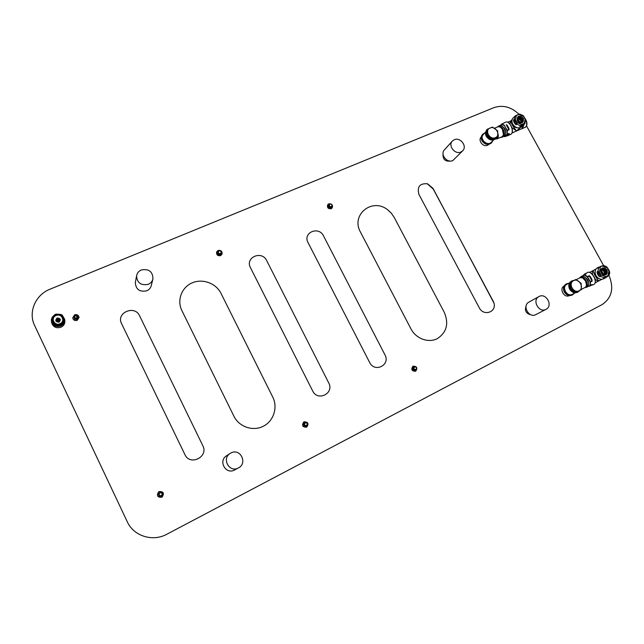 <?xml version="1.0" encoding="UTF-8"?>
<svg xmlns="http://www.w3.org/2000/svg" width="644" height="644" viewBox="0 0 644 644"><rect width="100%" height="100%" fill="white"/><g stroke="black" fill="none" stroke-linecap="round" stroke-linejoin="round"><path stroke-width="0.97" d="M518.984 114.246C511.143 106.864 502.779 104.674 493.884 107.661L50.103 289.156C35.492 294.767 27.942 312.147 34.647 325.582L127.254 521.721C133.678 536.154 152.749 542.079 166.868 534.222L601.979 304.684C611.881 297.971 614.199 288.182 608.95 275.326M603.581 265.553L526.559 125.966M308.057 242.627C302.511 232.645 318.748 225.706 323.529 235.913L384.943 354.828C390.699 364.995 374.679 373.109 369.64 362.459L308.057 242.627M360.463 232.073C350.594 214.903 372.039 197.499 387.438 209.622L391.069 212.866L394.144 217.269L444.344 312.485C448.997 323.747 446.63 332.481 437.252 338.68C428.381 343.252 415.992 338.688 410.985 328.931L360.463 232.073M250.452 267.646C244.833 257.391 261.883 250.097 266.697 260.595L328.714 382.882C334.55 393.339 317.717 401.864 312.638 390.9L250.452 267.646M433.001 188.37L493.996 303.131C496.629 312.308 483.475 316.518 479.265 307.768L418.962 194.464C416.877 186.728 419.735 183.17 427.552 183.798L433.001 188.37L427.165 183.685L433.251 189.086L493.095 301.038L433.251 189.086M181.882 310.585C176.722 300.289 181.64 287.28 192.162 282.869C202.61 278.297 216.038 283.239 221.013 293.382L272.758 397.098C278.023 407.451 273.668 421.112 263.259 426.28C252.931 431.593 239.085 426.908 233.933 416.249L181.882 310.585M139.595 315.793L202.82 445.696C208.809 456.805 190.077 466.288 184.933 454.624L121.563 323.626C115.815 312.743 134.741 304.644 139.595 315.793M526.132 305.94C524.417 310.706 526.076 313.668 531.091 314.836M443.048 154.085C442.742 159.293 445.181 161.636 450.365 161.097L450.502 161.04M564.096 286.065C558.791 288.713 564.289 298.502 569.441 295.572M481.245 136.971L481.205 137.003C477.663 140.336 483.113 147.468 487.548 145.286L488.877 144.361M51.592 322.314L51.673 322.861C53.219 327.088 56.302 328.553 60.93 327.257C63.764 325.856 65.076 323.674 64.843 320.72L64.778 319.996M158.561 491.919L158.472 491.984C156.46 495.759 157.555 497.514 161.765 497.24L162.111 497.031M303.847 421.949L303.783 421.981C301.569 425.426 302.495 427.157 306.56 427.173L306.681 427.109M412.965 366.251L412.885 366.291C410.88 369.487 411.766 371.137 415.549 371.234L415.63 371.194M500.243 137.502L502.698 137.075M327.748 204.703L327.675 204.8C326.967 207.634 328.126 208.954 331.161 208.753L332.191 207.907M216.626 252.013L216.682 251.876C216.384 254.686 217.704 255.901 220.626 255.507L222.019 254.147C222.357 251.313 221.053 250.089 218.099 250.468L216.626 252.013C216.328 254.831 217.64 256.038 220.562 255.644L221.955 254.283M72.732 317.782L72.748 317.967C73.36 320.165 74.841 320.954 77.183 320.342L79.059 317.484M226.583 455.767L226.479 455.839C217.994 460.967 225.851 474.926 234.472 470.007L234.569 469.951M135.425 282.12L135.329 282.603C135.852 289.494 139.676 292.223 146.8 290.79C149.207 289.695 150.704 287.916 151.3 285.453L152.829 279.303M529.094 302.036L528.909 302.133C521.833 305.65 528.998 318.53 535.864 314.594L546.032 309.321C553.413 305.876 546.152 292.513 539.076 296.498L538.899 296.594C531.694 300.168 539.036 313.338 546.015 309.329M444.449 149.835L444.392 149.899C439.916 154.399 447.025 163.423 452.812 160.573L462.706 150.793M230.954 452.965L230.109 453.465C221.415 458.713 229.481 473.034 238.32 467.987L238.369 467.963C247.996 463.35 240.276 447.781 230.954 452.965M141.318 269.973C138.669 271.172 137.083 273.145 136.576 275.89C137.116 282.949 141.036 285.743 148.329 284.294C150.801 283.175 152.338 281.356 152.95 278.836C152.757 271.559 148.877 268.604 141.318 269.973M454.27 139.716L452.313 141.1C447.757 145.681 455.026 154.898 460.919 152.016L462.754 150.744C467.464 146.22 460.243 136.842 454.27 139.716M54.249 315.278C52.011 316.896 51.085 318.997 51.48 321.598C53.033 325.84 56.133 327.321 60.786 326.025C63.643 324.608 64.955 322.419 64.722 319.448L62.5 315.6M159.1 491.573L158.513 491.952C156.5 495.735 157.595 497.482 161.797 497.208L162.175 496.991C164.47 493.199 163.447 491.396 159.1 491.573M304.024 421.844L303.896 421.917C301.674 425.37 302.599 427.101 306.665 427.117L306.737 427.077C309.031 423.639 308.13 421.892 304.024 421.844M413.118 366.17L413.037 366.211C411.033 369.406 411.918 371.057 415.702 371.153L415.742 371.137C417.795 367.949 416.918 366.291 413.118 366.17M500.541 137.381L502.932 136.826M328.794 203.826L327.78 204.647C327.08 207.481 328.239 208.801 331.274 208.6L332.264 207.811C333.004 204.961 331.845 203.641 328.794 203.826M74.607 314.844L72.74 317.854C73.352 320.044 74.833 320.841 77.183 320.229L79.051 317.299C78.479 315.053 76.998 314.24 74.607 314.844M64.464 319.754L64.32 320.97L61.204 324.978L60.005 325.486L54.74 325.027L53.677 324.318L51.552 319.843L51.697 318.619L54.837 314.618L56.044 314.119L61.285 314.586L62.339 315.294L64.489 320.036L62.581 315.769M55.722 314.844C62.251 311.825 67.016 321.815 60.27 324.407C53.726 327.466 48.952 317.403 55.722 314.844M60.286 324.447L60.536 325.051L60.286 324.447M60.005 325.486L54.74 325.027M53.677 324.318L51.705 321.276L51.552 319.843M51.914 318.313L54.233 315.294M64.481 319.609C64.642 322.411 63.37 324.471 60.681 325.792C56.205 327.039 53.227 325.623 51.745 321.541L51.681 321.139M57.3 314.143L60.23 314.417M64.32 320.97L61.204 324.978M64.352 321.251L61.236 325.252M60.037 325.759L54.78 325.301M53.718 324.592L51.592 320.116M59.948 323.723C65.728 321.501 61.647 312.936 56.052 315.528C50.248 317.717 54.338 326.339 59.948 323.723M59.031 322.145C61.22 319.585 60.576 318.217 57.083 318.056C54.885 320.615 55.537 321.984 59.031 322.145M58.346 321.171L57.058 320.72M59.248 320.004L58.878 320.897M58.709 321.3L57.63 318.249L59.546 318.917L58.709 321.3L56.479 320.519L57.187 318.442L58.354 320.897L56.439 320.229M59.546 318.917L58.797 320.712M58.821 320.873L57.63 318.249M57.654 318.418L57.236 318.538M159.68 492.394L158.335 494.278L159.237 496.186L161.362 496.291L162.707 494.407L161.805 492.499L159.68 492.394L158.448 494.19L159.35 496.097L161.483 496.202M307.14 423.398L306.745 422.633L304.813 422.496L303.437 424.332L304.322 426.111L306.246 426.248L307.631 424.412L307.244 423.615M304.813 422.496L303.767 424.146L304.652 425.926L306.584 426.062M415.96 367.088L413.569 366.967L412.651 368.489L413.52 370.171L415.783 370.067L416.579 368.279M414.044 366.702L413.126 368.231L413.995 369.914L415.783 370.067M412.651 368.489L413.126 368.231M413.52 370.171L413.995 369.914M330.114 204.14L329.567 204.084L328.263 205.951L329.092 207.561L330.879 207.795L332.191 205.927L331.958 205.452M329.567 204.084L328.609 205.468L329.438 207.078L331.233 207.312M328.263 205.951L328.609 205.468M329.092 207.561L329.438 207.078M219.354 250.878L218.727 250.822L217.447 252.738L218.284 254.444L220.216 254.662L221.504 252.738L221.021 251.756M217.64 252.303L218.485 254.002L220.417 254.227L221.504 252.738M220.916 251.538L220.312 250.991M220.216 254.662L220.417 254.227M218.284 254.444L218.485 254.002M73.754 316.953L74.632 319.134L76.757 319.327L78.013 317.709L77.143 315.528L75.018 315.327L73.754 316.953L74.615 318.772L76.741 318.965L78.005 317.347M575.237 292.795L572.436 294.26C567.034 297.383 561.238 287.063 566.833 284.318L566.953 284.254M582.707 277.942L585.565 281.009L586.595 285.179L585.541 281.026L582.675 277.918L580.244 277.644L576.203 279.697M586.595 285.179L585.452 287.288L581.379 289.381M493.65 139.885L491.291 142.252C487.258 146.727 478.991 138.661 483.338 134.483L483.37 134.443M497.941 134.185C498.464 137.397 497.756 138.975 495.808 138.919M500.501 127.134L502.481 129.46L503.495 134.781L502.441 129.452L500.477 127.126L498.255 126.683M497.941 133.598C498.625 136.343 498.295 138.106 496.951 138.903L495.751 138.943M503.495 134.781L502.215 136.665L496.951 138.903M581.355 289.623L575.511 292.634L570.19 288.866L569.972 282.499L570.729 282.08L570.946 288.464L576.275 292.239L581.355 289.623L581.121 283.255L575.817 279.496L570.729 282.08M569.932 282.933C569.038 284.809 569.127 286.789 570.19 288.874L570.946 288.464M575.511 292.634L576.275 292.239M579.061 290.75C584.792 288.101 579.037 277.588 573.562 280.687C567.791 283.296 573.571 293.889 579.061 290.75M497.772 136.826L491.968 139.643L486.711 135.868L486.655 129.911L487.267 129.275L487.323 135.232L492.588 139.015L497.772 136.826L497.691 130.877L492.459 127.11L487.267 129.275M486.711 135.868L487.323 135.232M486.606 130.402C485.656 132.125 485.689 133.992 486.711 136.005C487.943 138.09 489.698 139.305 491.968 139.643L492.588 139.015M495.381 137.663C501.217 135.473 495.687 125.387 490.1 128.003C484.232 130.16 489.778 140.328 495.381 137.663M593.317 270.496L593.301 270.512C592.971 272.372 597.165 279.987 598.992 280.808L601.939 279.279M596.103 268.975L593.277 270.52C592.255 271.543 592.094 272.976 592.786 274.827M594.919 278.707C596.151 280.341 597.503 281.042 598.992 280.808M587.191 286.886L587.248 286.862C591.16 285.163 585.243 274.264 581.621 276.453L581.564 276.477M580.22 277.403C583.706 275.302 589.397 285.807 585.654 287.433L586.08 287.457C589.985 285.759 584.076 274.859 580.453 277.041L579.552 277.991L580.51 277.258M585.646 287.433L585.984 287.264C589.735 285.63 584.044 275.133 580.558 277.234M583.81 274.714L587.288 272.589M587.078 286.942L591.868 284.72L589.163 286.121L590.049 286.081M592.19 280.776L591.715 279.754L592.077 281.178L592.045 280.744L590.266 281.653L587.4 276.55L584.543 274.771L586.161 273.781L584.696 273.901L583.384 275.294M586.08 287.457L590.21 285.574L590.411 282.04L592.077 281.178L589.316 276.026L591.715 279.754L590.331 276.598L589.477 275.841M592.126 284.648L591.925 285.179L592.021 284.527L590.049 285.324L590.097 282.088M586.161 273.781L585.605 273.66M593.8 284.471L591.925 285.179M603.227 273.732L601.617 270.882M604.314 274.062L604.024 271.502L601.907 269.82M605.175 273.909L605.046 270.955L602.502 269.2L604.805 271.092L605.183 273.893M603.694 269.224L605.392 270.778L605.787 272.919M602.003 272.484C601.327 270.979 601.56 269.82 602.712 269.023C604.056 268.492 605.207 268.934 606.165 270.359C606.841 271.873 606.6 273.032 605.441 273.829C604.096 274.352 602.945 273.901 602.003 272.484M602.398 269.232L605.497 270.713L605.094 273.974M604.909 275.044L605.634 274.714M601.367 268.798L602.043 268.387M605.867 274.61C604.096 275.286 602.583 274.69 601.335 272.823C600.441 270.834 600.755 269.313 602.261 268.258C604.048 267.55 605.569 268.137 606.825 270.013C607.727 272.026 607.405 273.555 605.867 274.61L605.416 274.843M597.141 273.096L597.133 271.704L597.785 274.674L599.797 276.823M597.857 268.186L598.356 267.453L597.882 268.226L598.67 267.799L597.914 271.285L599.339 272.106L600.836 274.827L600.755 276.437L604.177 277.797L605.489 276.67L605.473 277.178L608.459 275.64L606.898 276.928M602.011 266.036L600.965 266.149M604.354 277.757L603.412 278.256L605.722 277.806L607.654 276.083L605.473 277.178M597.069 271.857L597.914 271.285L600.272 275.117L600.836 274.827L605.489 276.67L608.677 275.455L603.911 278.747C600.804 279.923 598.171 278.884 595.998 275.624C594.412 272.187 594.959 269.522 597.616 267.646C594.984 269.498 594.452 272.162 595.998 275.624C598.123 278.892 600.771 279.931 603.911 278.747M603.412 278.256L604.322 278.272M609.329 272.042L606.785 266.97L603.195 265.513L598.791 267.687M607.799 275.978L608.991 270.649L607.493 267.944L602.687 266.181L602.253 265.916L603.195 265.513L599.926 267.099L600.353 267.365L599.339 272.106L598.775 272.396M601.971 266.053L598.356 267.453M598.783 276.075L597.439 273.008L599.781 276.719L600.755 276.437L599.83 276.695L597.189 271.905L597.978 271.478M601.931 268.315L602.551 268.121M605.634 274.843L606.133 274.449M512.205 119.446L510.724 120.927C511.207 123.64 513.147 126.965 516.544 130.909L520.288 127.673M510.724 120.927L509.879 123.938M511.883 127.665L516.544 130.909L520.368 127.641M509.074 129.412L508.889 128.293L508.969 129.814L508.929 129.38L507.126 130.152L504.228 125.395M497.925 126.514L498.545 126.095C501.805 124.421 506.289 134.049 503.391 136.488L504.574 135.989C507.48 133.55 502.996 123.922 499.736 125.596L499.712 125.604M502.803 136.882L501.579 136.955M497.579 126.965L498.287 126.433C501.418 124.823 505.733 134.097 502.948 136.448L503.286 136.303C506.079 133.952 501.757 124.678 498.625 126.296L498.448 126.377M502.384 136.826L501.539 136.955M506.772 135.932L507.689 135.731M503.938 136.399L504.832 136.496L507.037 134.322L506.973 130.603L504.381 125.266L501.837 124.002L503.246 123.382M504.671 136.552L507.311 134.435L507.271 130.531L508.969 129.814L506.305 124.856L508.607 128.406L507.271 125.355L506.474 124.678M509.251 133.646L509.138 134.33L509.122 133.477L507.126 134.145M503.528 123.213L502.272 123.793M506.603 135.965L507.858 135.667L509.138 134.33M506.892 135.876L507.858 135.667M519.925 121.877L517.985 119.897M521.141 121.99L520.746 120.46L517.889 118.681M518.187 117.916L521.455 119.953L521.906 121.7L521.906 119.172C520.851 117.675 519.619 117.248 518.195 117.908M519.233 117.578L521.865 119.357L522.26 120.661M518.211 117.9L521.584 119.631L521.922 121.684M518.211 120.42L518.428 117.619C519.869 116.636 521.213 116.975 522.453 118.641L522.22 121.45C520.779 122.424 519.442 122.078 518.211 120.42M522.075 122.738L522.823 122.07L523.129 118.351C521.495 116.153 519.724 115.711 517.816 117.015L517.647 117.2M522.823 122.07C520.916 123.35 519.153 122.891 517.526 120.702L517.816 117.015M513.59 121.281L513.574 119.905L514.202 122.787L516.142 124.839M515.047 116.057L514.467 116.636M516.939 115.091L513.228 117.804C511.682 119.599 511.513 121.748 512.737 124.244C515.562 128.059 518.645 128.856 521.978 126.627L523.435 125.218M513.518 120.074L514.218 119.261L515.53 119.937L516.971 122.545L516.939 124.212L520.352 125.644L519.74 126.345L523.282 125.363L524.152 124.429M524.659 117.9C527.211 121.555 527.629 124.55 525.907 126.892L521.833 128.808L522.526 128.373L524.071 124.517L520.722 126.176L523.234 125.113L522.324 128.454L511.972 132.994M519.74 126.345L520.682 126.457M521.278 125.926L519.869 126.256L521.608 124.493L521.624 125.049L524.771 123.817M519.571 114.165L515.063 116.049L514.274 119.446L516.448 122.875L516.971 122.545L521.608 124.493L523.983 123.495L524.723 123.849M525.681 120.525L523.242 115.606L519.66 114.077L516.399 115.332M515.168 124.139L513.872 121.177L516.118 124.727L516.939 124.212L516.166 124.695L513.63 120.09L514.274 119.446M519.877 126.248L524.82 123.785L525.488 119.607M517.526 117.16L518.018 116.83M522.646 122.376L522.992 121.885M391.302 213.124L387.43 209.614L391.069 212.866M493.127 300.845L494.077 303.501L493.095 301.038M159.881 492.797C158.4 494.785 158.875 495.775 161.29 495.791C162.771 493.811 162.296 492.813 159.881 492.797M161.539 495.534C162.658 493.634 162.135 492.741 159.978 492.837L159.978 492.837C162.135 492.741 162.65 493.642 161.539 495.534L161.314 495.671C159.189 495.791 158.657 494.898 159.696 493.006L159.648 493.046C158.601 494.938 159.14 495.824 161.266 495.703L161.483 495.566M305.618 422.722L305.023 422.875C303.759 424.686 304.218 425.612 306.407 425.668L306.963 425.169M305.079 422.939L305.014 422.971C303.896 424.694 304.354 425.563 306.391 425.579L306.48 425.531M305.014 422.971L305.159 422.891C304.04 424.613 304.499 425.483 306.536 425.499L306.584 425.475C307.776 423.728 307.325 422.85 305.224 422.85L305.224 422.858M414.688 366.927L414.261 367.056C413.142 368.73 413.593 369.608 415.621 369.688L416.024 369.366M414.325 367.104L414.285 367.128C413.279 368.722 413.722 369.551 415.613 369.608L415.67 369.576M414.285 367.128L414.486 367.016C413.48 368.61 413.923 369.439 415.815 369.495L415.847 369.479C416.982 367.829 416.547 367 414.535 366.991L414.527 366.991M329.559 204.518C328.673 206.064 329.173 206.869 331.064 206.933L331.781 206.12M329.406 204.744L329.317 204.856C328.955 206.273 329.535 206.933 331.056 206.837L331.62 206.346M329.334 204.832L329.462 204.647C329.1 206.064 329.688 206.724 331.201 206.635L331.708 206.233C332.167 204.736 331.612 204.043 330.058 204.164L329.969 204.237M218.509 251.434C217.753 253.076 218.332 253.881 220.24 253.833L221.101 252.593M218.316 251.788L218.26 251.909C218.099 253.317 218.759 253.929 220.224 253.736L220.956 252.979M218.276 251.86L218.34 251.724C218.187 253.132 218.839 253.736 220.304 253.551L221.013 252.859C221.222 251.402 220.586 250.766 219.113 250.959L219.049 251.023M74.366 316.47C74.076 318.096 74.801 318.796 76.547 318.555L77.32 316.333M75.284 315.576L77.449 316.824L76.507 318.305L74.293 317.259L76.515 318.458L77.457 316.953M77.449 316.824L75.243 315.552L74.285 317.098L75.227 315.6M568.741 283.271C564.45 284.197 563.154 287.015 564.869 291.724C568 295.813 571.164 296.321 574.359 293.253M564.812 291.748C566.945 294.968 569.562 295.982 572.669 294.799L574.416 293.221L572.186 295.057C569.079 296.232 566.462 295.218 564.337 292.006C562.824 288.584 563.387 285.944 566.012 284.093L566.495 283.827C563.862 285.678 563.299 288.319 564.812 291.748M568.797 283.239L566.495 283.827L568.805 283.239M484.811 132.954C481.752 134.403 480.963 136.89 482.453 140.408C486.445 144.989 489.883 145.109 492.757 140.786M491.622 142.735L491.267 143.089C487.919 145.399 484.835 144.65 482.01 140.843C480.835 138.42 480.996 136.319 482.493 134.532L484.851 132.905L482.879 134.121C481.382 135.916 481.221 138.017 482.396 140.44C485.23 144.256 488.313 145.005 491.662 142.694L492.797 140.738L491.662 142.694M491.267 143.089C487.919 145.399 484.827 144.65 482.01 140.843C480.827 138.428 480.988 136.319 482.493 134.532L482.533 134.483M497.683 136.906L496.532 138.613L494.962 139.273M497.933 134.451C498.335 137.309 497.683 138.774 495.977 138.846M570.19 288.874L575.132 292.44M575.808 292.481L579.753 290.452M574.134 280.341L570.302 282.314M569.94 282.788C568.974 284.704 569.038 286.741 570.133 288.906C571.365 291.007 573.071 292.207 575.269 292.513M575.704 292.537L578.062 291.998L579.817 290.42L577.571 292.255C574.44 293.447 571.8 292.416 569.642 289.164C568.113 285.703 568.668 283.046 571.325 281.178L570.198 282.378M574.19 280.317L571.816 280.905L574.198 280.309M486.598 130.515L486.767 135.973L491.807 139.563M492.105 139.595L496.444 137.8M491.968 139.643L496.065 138.299M495.655 138.702C492.282 141.028 489.166 140.271 486.309 136.423C485.165 134.089 485.27 132.028 486.623 130.241C485.27 132.036 485.165 134.097 486.309 136.423C489.174 140.263 492.282 141.028 495.655 138.702L496.025 138.339M599.379 278.804C596.054 277.331 594.645 274.835 595.145 271.317M600.272 279.102C595.861 277.693 594.219 274.795 595.362 270.432M595.459 270.158C594.09 274.795 595.797 277.797 600.562 279.174M595.732 269.554C593.752 274.827 595.587 278.063 601.23 279.271M607.228 276.566L609.256 274.103M593.8 284.463L593.808 284.463C598.332 282.499 591.554 270.021 587.352 272.557C591.731 270.029 598.429 282.362 593.808 284.463L593.808 284.463M585.509 273.95L583.85 274.859L585.509 273.95M589.944 285.968L591.627 285.091L589.944 285.968M592.013 279.657L590.331 276.598M587.191 276.775L589.075 275.696L589.316 276.026L587.368 277.025L584.414 275.052L581.951 276.316M589.993 281.798L587.368 277.025M588.423 283.175C588.471 280.776 587.465 278.908 585.396 277.588M584.414 275.052L581.613 276.26M584.229 275.069L585.96 273.95L584.301 274.787M584.285 274.795L581.548 276.485M595.257 281.661C595.177 277.999 593.607 275.101 590.548 272.976M601.085 266.302L598.622 267.558L601.085 266.302M607.075 269.892C602.615 266.431 600.619 267.453 601.085 272.951C605.561 276.413 607.558 275.391 607.075 269.892M606.785 266.97L607.139 267.502M608.459 275.64L609.433 271.768L607.429 267.976M609.168 271.18L608.918 270.689M600.272 275.117L600.619 276.284M604.74 268.154L602.092 268.218C600.538 269.313 600.216 270.874 601.142 272.927C602.422 274.851 603.983 275.463 605.811 274.763L607.284 272.629M523.298 125.355L523.21 126.578M518.066 127.923C514.339 127.496 512.286 125.411 511.916 121.668M518.879 127.939C514.242 127.858 511.916 125.5 511.908 120.855M511.932 120.589C511.803 125.532 514.21 127.971 519.136 127.923M512.036 119.993C511.513 125.636 514.065 128.253 519.716 127.834L519.732 127.826M525.11 127.415L525.721 127.013C527.001 125.427 527.009 123.133 525.746 120.13M507.883 135.659L511.231 134.073C514.612 131.263 509.476 120.235 505.701 122.175L505.669 122.183M503.874 136.431L504.751 136.673M507.472 135.594L508.849 134.242L507.472 135.594M508.889 128.293L507.271 125.355M504.18 125.508L501.716 124.276L500.46 125.459M505.484 132.938C505.822 130.482 505.041 128.494 503.125 126.989M501.716 124.276L500.251 125.467L501.547 124.171M501.563 124.34L503.423 123.31L501.829 124.002M504.832 136.496L506.788 135.892L509.002 133.719L507.037 134.322M512.205 131.988C512.552 128.269 511.344 125.21 508.575 122.803M513.268 117.763L513.228 117.804C511.658 119.631 511.489 121.788 512.713 124.276C515.522 128.092 518.613 128.872 521.978 126.627M520.529 125.62L521.624 125.049M523.999 124.05L525.311 119.084L523.83 116.564L525.222 119.084M523.242 115.606L523.685 116.524L518.718 114.35L516.343 115.34L515.53 119.937L515.007 120.259M523.387 118.246C518.984 114.801 516.947 115.654 517.269 120.814C521.688 124.26 523.725 123.407 523.387 118.246M523.789 116.483L523.532 116.073M519.394 114.189L518.774 114.342M516.343 115.34L515.095 116.009L516.343 115.34M516.448 122.875L516.81 124.059M519.901 116.25L517.647 117.031L517.325 120.79M517.349 120.831C519.024 123.085 520.843 123.559 522.807 122.239L523.596 120.009M226.479 455.839L230.109 453.465M234.529 469.975L238.369 467.963M135.329 282.603L136.576 275.89M528.909 302.133L538.899 296.594M444.392 149.899L452.313 141.1M51.673 322.861L51.48 321.598M572.186 295.057C569.079 296.232 566.462 295.218 564.329 292.006C562.816 288.584 563.379 285.944 566.012 284.093M566.833 284.318L569.602 282.797M483.338 134.483L485.689 132.036M498.279 126.675L494.503 128.253M577.571 292.255C574.432 293.447 571.792 292.416 569.634 289.172C568.105 285.711 568.668 283.046 571.325 281.178M593.277 270.52L589.493 272.444M601.971 279.279L595.112 282.805M607.992 276.171L607.992 276.171C611.341 273.128 608.999 270.045 607.131 267.357M606.221 266.552L603.935 265.61M580.453 277.041L581.621 276.453M588.383 282.941C588.366 280.744 587.433 279.013 585.573 277.749M602.261 268.258L601.81 268.5M602.035 266.02L597.616 267.646M602.253 265.916L599.918 267.099M605.811 274.763C603.935 275.423 602.39 274.811 601.174 272.911C600.216 271.011 600.522 269.45 602.092 268.218M510.442 121.112L507.722 122.255M523.322 125.338L521.721 128.856M498.545 126.095L499.736 125.596M502.24 123.801L505.701 122.175C509.654 120.251 514.685 131.126 511.28 134.041L510.555 134.524M503.817 136.456L505.009 136.665L506.699 135.948M505.468 132.712C505.733 130.442 505.001 128.591 503.27 127.158M516.995 115.067L514.967 116.073M522.807 122.239C520.296 123.423 518.484 122.94 517.374 120.79L517.647 117.031"/></g></svg>
